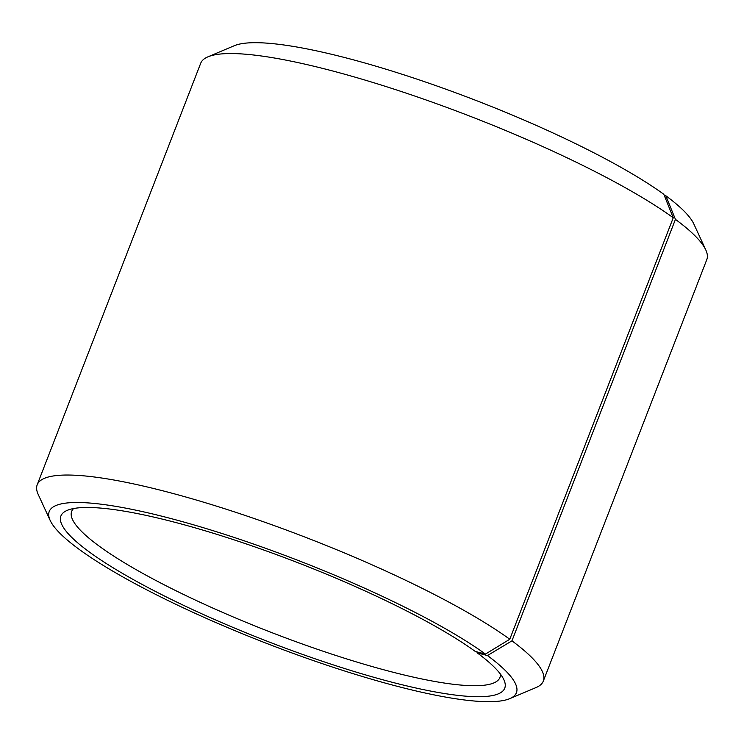 <?xml version="1.0" encoding="UTF-8"?>
<svg xmlns="http://www.w3.org/2000/svg" width="744" height="744" viewBox="0 0 744 744"><rect width="100%" height="100%" fill="white"/><g stroke="black" fill="none" stroke-linecap="round" stroke-linejoin="round"><path stroke-width="1.12" d="M500.414 674.083A229.673 40.669 21.2 0 1 499.931 677.486A229.673 40.669 21.2 0 1 271.095 632.344A229.673 40.669 21.2 0 1 71.675 511.37A229.673 40.669 21.2 0 1 73.61 508.543M664.225 195.337L665.815 195.746A250.551 44.37 21.2 0 1 693.836 223.972L705.796 249.938A271.43 48.062 21.2 0 1 706.8 259.6L543.315 681.086A271.43 48.062 21.2 0 1 536.061 687.549L509.724 698.663A250.551 44.37 21.2 0 1 266.78 643.458A250.551 44.37 21.2 0 1 50.164 520.409A250.551 44.37 21.2 0 1 209.492 529.579A250.551 44.37 21.2 0 1 485.46 654.078L475.323 651.474A238.024 42.148 21.2 0 0 252.3 546.003A238.024 42.148 21.2 0 0 67.276 510.347A238.024 42.148 21.2 0 0 267.589 641.393A238.024 42.148 21.2 0 0 503.865 679.691A238.024 42.148 21.2 0 0 477.239 652.879L476.83 651.865M50.164 520.409L38.204 494.444A271.43 48.062 21.2 0 1 37.2 484.781L200.685 63.296A271.43 48.062 21.2 0 1 207.939 56.832L234.276 45.719A250.551 44.37 21.2 0 1 429.037 83.244A250.551 44.37 21.2 0 1 663.806 194.277L673.255 217.76L509.77 639.245L485.46 654.078M665.815 195.746L675.44 219.359A271.43 48.062 21.2 0 1 705.796 249.938M207.939 56.832A271.43 48.062 21.2 0 1 418.928 97.483A271.43 48.062 21.2 0 1 673.255 217.76M675.44 219.359L511.956 640.844A271.43 48.062 21.2 0 1 543.315 681.086M37.2 484.781A271.43 48.062 21.2 0 1 232.891 511.379A271.43 48.062 21.2 0 1 509.77 639.245M511.956 640.844L487.469 655.548A250.551 44.37 21.2 0 1 509.724 698.663M487.469 655.548L477.239 652.879"/></g></svg>
